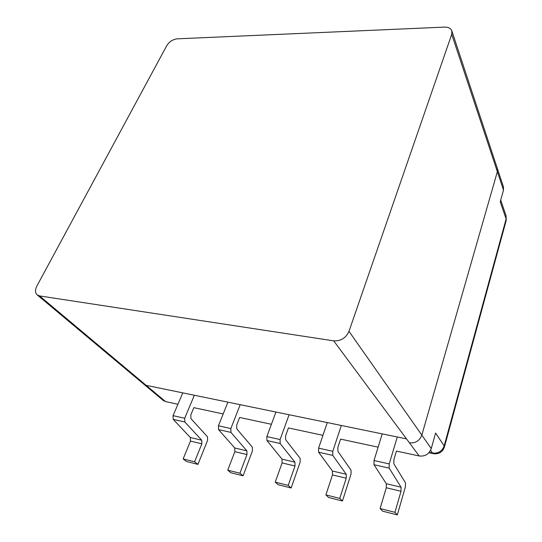 <?xml version="1.0" encoding="UTF-8"?>
<svg xmlns="http://www.w3.org/2000/svg" width="542" height="542" viewBox="0 0 542 542"><rect width="100%" height="100%" fill="white"/><g stroke="black" fill="none" stroke-linecap="round" stroke-linejoin="round"><path stroke-width="0.81" d="M506.248 220.248L506.045 215.675L506.12 218.954L500.232 201.78L503.491 190.113L503.45 186.922L497.332 168.44L497.36 171.665L421.832 435.124C419.562 440.849 415.416 443.403 409.406 442.78L406.507 438.878L146.171 385.342L150.568 389.034L148.312 387.964L150.568 389.034L146.171 385.342L406.507 438.878L419.203 455.971C425.063 456.615 429.081 454.142 431.256 448.552L435.592 433.038L444.183 445.903C442.123 451.276 438.254 453.661 432.57 453.051L433.607 453.708C438.891 454.277 442.489 452.089 444.393 447.143L444.183 445.903L506.12 218.954L506.106 220.763L444.487 446.798M37.168 294.882C35.067 292.815 34.986 289.848 36.91 285.98L166.821 45.548C169.341 41.639 172.823 39.397 177.275 38.828L444.393 27.114C448.315 27.053 450.795 28.313 451.838 30.887L451.73 34.322L348.987 331.325C345.918 338.039 340.823 341.216 333.696 340.857L39.573 295.925L37.168 294.882L163.305 400.518L165.534 401.588L177.932 404.244M190.344 437.516L173.203 419.366L184.836 421.994L201.739 440.206L190.344 437.516L190.472 441.093L183.135 458.918L186.536 461.506L197.932 464.392L207.6 440.355L207.491 436.784L190.933 418.641L190.804 414.935L193.84 407.652L223.182 413.946M234.767 447.99L218.555 429.61L230.946 432.408L246.881 450.849L234.767 447.99L234.855 451.669L227.735 470.158L230.96 472.753L243.08 475.829L252.45 450.89L252.369 447.218L236.779 428.844L236.685 425.03L239.625 417.469L271.413 424.284M282.036 459.142L266.921 440.531L280.153 443.519L294.95 462.191L282.036 459.142L282.091 462.929L275.228 482.129L278.236 484.731L291.156 488.003L300.166 462.102L300.126 458.322L285.661 439.718L285.607 435.788L288.439 427.936L322.944 435.334M332.442 471.032L318.608 452.204L332.774 455.402L346.236 474.284L332.442 471.032L332.456 474.928L325.898 494.907L328.662 497.509L342.463 500.998L351.04 474.06L351.047 470.165L337.903 451.344L337.89 447.286L340.593 439.115L378.12 447.164M386.311 483.735L373.98 464.711L389.17 468.139L401.073 487.211L386.311 483.735L386.277 487.759L380.084 508.565L382.564 511.16L397.333 514.9L405.402 486.831L405.457 482.814L393.851 463.796L393.892 459.602L396.432 451.086L419.203 455.971M184.836 421.994L184.7 418.255L173.061 415.66L173.203 419.366M173.061 415.66L182.79 392.869M190.472 441.093L201.861 443.803L201.739 440.206M183.135 458.918L194.578 461.798L197.932 464.392M201.861 443.803L194.578 461.798M194.354 395.247L184.7 418.255M230.946 432.408L230.845 428.559L218.446 425.788L218.555 429.61M218.446 425.788L227.891 402.144M234.855 451.669L246.969 454.555L246.881 450.849M227.735 470.158L239.91 473.227L243.08 475.829M246.969 454.555L239.91 473.227M240.208 404.678L230.845 428.559M280.153 443.519L280.092 439.548L266.854 436.595L266.921 440.531M266.854 436.595L275.959 412.028M282.091 462.929L294.997 466.005L294.95 462.191M275.228 482.129L288.208 485.402L291.156 488.003M294.997 466.005L288.208 485.402M289.103 414.732L280.092 439.548M332.774 455.402L332.761 451.303L318.588 448.139L318.608 452.204M318.588 448.139L327.287 422.584M332.456 474.928L346.236 478.213L346.236 474.284M325.898 494.907L339.766 498.403L342.463 500.998M346.236 478.213L339.766 498.403M341.338 425.477L332.761 451.303M389.17 468.139L389.21 463.905L374.007 460.51L373.98 464.711M374.007 460.51L382.218 433.885M386.277 487.759L401.019 491.269L401.073 487.211M380.084 508.565L394.935 512.312L397.333 514.9M401.019 491.269L394.935 512.312M397.279 436.981L389.21 463.905M451.838 30.887L497.332 168.433L497.36 171.665L421.832 435.124C419.562 440.849 415.416 443.403 409.406 442.78M451.73 34.322L503.491 190.113M165.534 401.588L150.568 389.034M430.605 450.26L432.57 453.051L429.257 452.346M431.256 448.552L348.987 331.325M333.696 340.857L406.507 438.878M39.573 295.925L146.171 385.342M506.045 215.675L500.713 200.045M433.254 453.634L428.932 452.719"/></g></svg>
